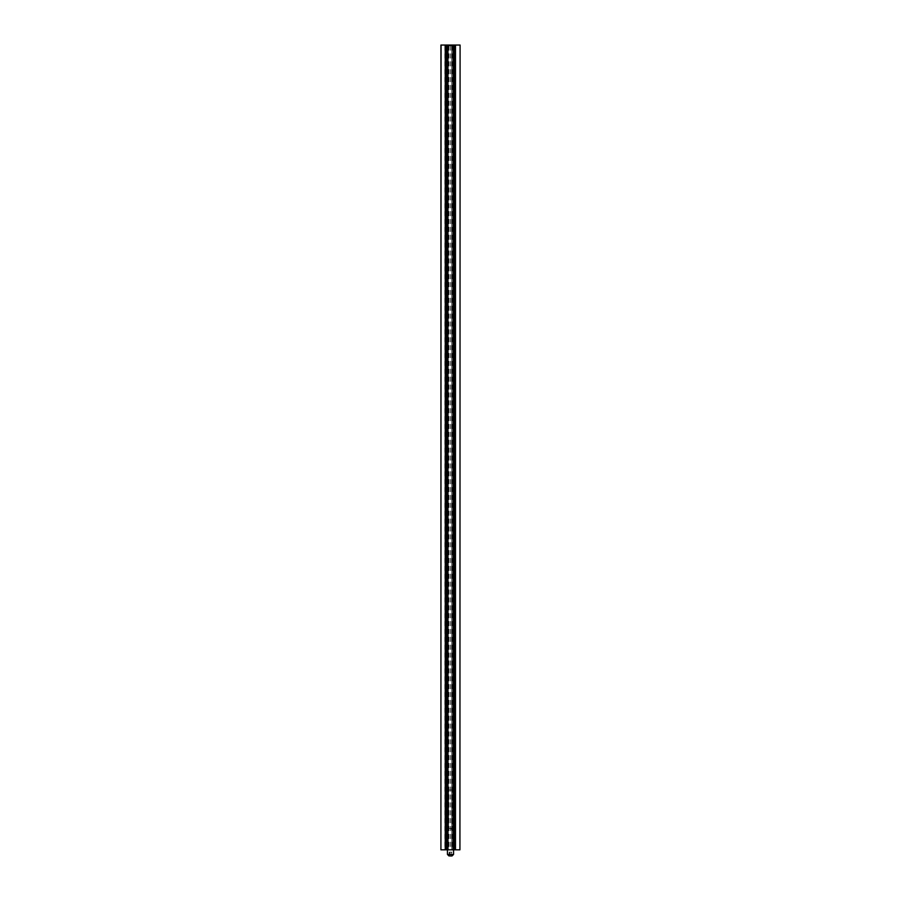 <?xml version="1.0" encoding="UTF-8"?>
<svg xmlns="http://www.w3.org/2000/svg" width="901" height="901" viewBox="0 0 901 901"><rect width="100%" height="100%" fill="white"/><g stroke="black" fill="none" stroke-linecap="round" stroke-linejoin="round"><path stroke-width="0.68" stroke-dasharray="4.5 3.38" d="M454.678 94.808L454.678 93.242L454.678 94.808L455.455 94.842L454.678 94.808M455.444 93.974L454.678 93.974L455.444 93.58M454.69 91.744L454.678 90.044L454.69 91.744L455.455 91.744L454.678 91.711M454.678 86.338L454.678 85.099L454.678 86.631L454.678 85.437L454.678 86.338L455.444 86.338M454.667 58.633L454.667 56.031L454.667 58.633L455.433 58.633M455.433 57.833L454.667 57.506M455.433 56.042L454.667 56.042L455.433 56.617M454.667 59.061L455.433 59.061L454.667 59.061L454.667 60.784L454.667 59.061L454.656 59.905L455.433 59.905L454.667 60.435L455.433 60.266M454.667 70.627L454.667 68.938L454.667 70.627L455.433 70.627L454.656 70.593M454.667 77.024L454.667 75.324L454.667 77.024L455.433 77.024M454.678 80.572L454.678 79.547L454.656 81.259L455.455 80.606L454.667 80.583M454.69 78.601L454.678 79.513L454.69 78.601L455.455 78.635L454.678 78.624M455.455 78.77L454.69 78.939M455.455 79.288L454.678 79.265L455.444 79.277L454.69 79.288L454.678 76.63L454.667 78.984L454.667 77.295L454.667 78.86L455.433 78.86M454.667 76.664L455.422 76.664L454.656 76.653L454.678 78.421L454.69 76.653L455.455 76.653L454.678 76.63L455.444 76.63M454.678 71.889L455.444 71.889L454.678 71.889L455.444 71.382L454.678 71.889L454.678 70.526L454.678 72.226L454.69 70.897L455.455 70.897L454.678 70.875L455.444 70.886M454.678 58.7L454.678 56.099L454.678 58.7L455.444 58.7L454.667 58.655M455.444 57.901L454.678 57.901L455.444 57.574M455.444 56.11L454.667 56.695M454.678 55.603L454.667 52.934L454.667 55.569L455.433 55.569L454.678 55.603M455.444 54.803L454.678 54.803L455.444 54.477M455.444 53.013L454.678 53.587M455.422 83.996L454.656 83.996L454.667 82.464L454.656 83.996L455.433 84.041M454.69 62.574L454.678 61.189L454.678 62.879L454.678 61.538L454.69 62.574L455.455 62.574L454.678 62.574M454.69 64.602L454.678 63.25L454.678 64.962L454.678 63.599L454.69 64.602L455.455 64.602M454.678 63.25L455.444 63.25L454.678 63.25L454.678 64.129L454.667 63.183L454.667 64.895L454.667 63.532L454.667 64.883L455.444 64.129L454.667 64.151M454.69 68.285L454.678 69.197L454.69 68.285L455.455 68.318L454.678 68.296M455.455 68.453L454.69 68.622M455.455 68.972L454.667 68.544M455.433 54.736L454.667 54.409M455.433 52.956L454.667 52.956L455.433 53.519M441.073 849.823L441.073 45.05L440.916 849.823L446.355 849.823L446.355 45.05L446.355 849.823L454.645 849.823L454.645 45.05L454.645 849.823L454.645 45.05L454.712 849.823L460.084 849.823L460.084 45.05L459.927 849.823M454.678 67.8L454.667 66.257L454.667 67.789L455.444 67.8L454.667 67.789M454.678 59.128L455.444 59.128L454.678 59.128L454.678 60.84L454.678 59.128L454.678 59.962L455.444 59.962L454.678 60.502L455.444 60.333M454.69 72.519L454.678 74.299L454.667 71.843L454.667 72.902L455.433 72.542M454.678 76.236L454.678 74.67L454.678 76.236L455.455 76.27L454.678 76.236M455.444 75.402L454.678 75.402L454.667 73.274L454.667 75.02L455.455 75.031L454.678 75.008M454.678 82.453L454.678 80.966L454.678 82.453L455.433 82.464L454.667 82.464L455.444 82.453M454.678 84.694L454.678 83.129L454.678 84.694L455.444 84.694M455.444 83.129L454.678 83.129L455.444 83.782M454.656 81.912L455.433 81.912L454.656 81.912M454.667 80.921L454.667 82.171L454.667 80.944L455.433 80.921L454.667 80.921M454.667 80.099L454.667 79.063L454.667 80.099L455.433 80.099M455.433 73.274L454.678 72.97L455.444 72.97M454.667 67.496L454.667 66.595L454.667 67.496L455.433 67.496M454.667 63.183L455.433 63.183L454.667 63.183L454.656 64.061L455.433 64.061L454.678 64.084L455.444 63.588M454.667 62.507L454.667 61.133L454.667 62.811L454.667 61.471L454.667 62.507L455.433 62.518M454.678 87.994L454.678 89.773L454.678 87.994L455.455 87.994M454.69 96.362L454.69 95.213L454.678 96.993L455.455 96.362M455.455 95.213L454.678 95.303L455.444 95.315M455.444 97.961L454.678 97.195L454.678 98.851L454.678 97.162L454.678 98.502L455.444 98.502L454.678 98.502M446.355 849.823L447.425 849.823L446.355 849.823L446.355 45.05L454.645 45.05M455.478 849.823L455.478 45.05L459.927 45.05M446.288 849.823L446.288 45.05L447.425 45.05L446.355 45.05M441.073 45.05L445.522 45.05L445.522 849.823M455.478 45.05L454.712 45.05M446.288 45.05L445.522 45.05M453.575 45.05L453.575 849.823L453.575 45.05M447.425 849.823L447.425 45.05L447.425 849.823M454.667 55.22L455.444 55.265M454.667 55.535L455.433 55.535M454.667 55.198L455.433 55.209M454.667 54.634L455.433 54.634M454.667 54.116L455.433 54.116L454.678 54.139M454.667 53.294L455.433 53.294L454.667 53.283M454.667 54.071L455.433 54.071L454.667 54.083M454.678 69.197L455.444 69.197L454.678 69.197M454.678 68.949L455.433 68.938M454.678 68.6L455.444 68.6L454.667 68.566M454.678 68.104L455.444 68.104M454.678 67.755L454.678 66.663L455.455 67.226L454.678 67.755L455.444 67.755M454.678 67.192L455.444 67.192L454.678 67.203M454.678 66.314L455.444 66.314L454.667 66.347M454.69 64.94L455.455 64.94M454.69 64.208L455.444 64.219M454.678 64.962L455.444 64.962M454.69 62.912L455.455 62.912L454.678 62.879M454.69 62.09L455.455 62.09L454.69 62.09M454.678 61.538L455.444 61.538M454.678 62.068L455.444 62.068M454.678 61.302L455.433 61.336M454.678 62.304L455.444 62.304M454.678 61.966L455.444 61.966M454.678 61.189L455.455 61.189M454.69 61.403L455.444 61.403M454.667 83.692L455.422 83.692L454.667 83.68M454.667 82.948L455.433 82.948M454.667 83.23L455.433 83.23M454.667 82.858L455.433 82.858M454.69 55.625L455.455 55.625M454.678 54.702L455.444 54.702M454.678 54.184L455.444 54.184L454.69 54.15M454.69 53.362L455.455 53.362M454.678 53.339L455.444 53.339M454.678 53.666L455.444 53.666M454.69 54.499L455.455 54.499M454.69 58.723L455.455 58.723M454.69 58.385L455.444 58.385M454.678 58.351L455.444 58.351L454.678 58.362M454.678 57.799L455.444 57.799M454.678 57.281L455.444 57.281L454.69 57.247M454.69 56.459L455.455 56.459M454.678 56.436L455.444 56.436M454.678 56.763L455.444 56.763M454.678 57.236L455.444 57.236L454.667 57.213M454.69 57.585L455.455 57.585M454.678 60.84L455.444 60.84M454.69 60.592L455.444 60.592M454.69 60.007L455.455 60.007M454.69 70.56L455.444 70.56M454.678 72.226L455.444 72.226M454.678 70.864L455.444 70.864M454.678 70.526L455.444 70.526M454.678 72.97L455.444 72.846M454.667 74.715L455.444 74.299L454.667 73.747L455.433 73.747L454.667 73.747L455.433 73.747L454.667 73.747L455.433 73.826L454.667 73.803L455.433 74.344L454.667 74.715L455.433 74.715M454.678 72.846L454.678 73.95L455.433 73.375M454.678 75.301L455.444 75.301M454.678 74.682L455.433 74.67M454.678 76.968L454.678 78.072L454.678 76.968L455.422 76.99M454.678 78.421L455.444 78.421M454.678 78.083L455.444 78.083L454.667 78.128M454.678 79.513L455.444 79.513L454.678 79.513M454.678 78.916L455.444 78.916M454.678 79.862L455.444 79.862M454.678 79.547L455.444 79.547M454.678 79.66L455.444 79.66L454.667 79.705M454.678 79.885L455.444 79.885M454.678 80.189L455.444 80.189M454.678 82.757L455.444 82.757M454.678 82.408L454.678 81.304L455.455 81.867L454.678 82.408L455.444 82.408M454.678 80.966L455.444 80.966M454.69 84.728L455.455 84.728M454.69 83.489L455.455 83.489M454.678 83.861L455.444 83.861M454.667 81.574L455.433 81.574M454.656 81.563L455.433 81.563L454.667 81.541M454.667 82.16L455.433 82.16L454.667 82.171M454.667 81.45L455.433 81.45M454.667 80.121L455.433 80.121M454.667 79.784L455.433 79.795M454.667 79.389L455.433 79.389L454.667 79.401M454.667 79.063L455.433 79.063M454.667 79.175L455.433 79.175M454.667 79.761L455.433 79.761M454.667 78.984L455.433 78.984L454.667 78.984M454.667 77.295L455.433 77.306L454.667 77.295M454.667 77.79L455.433 77.79M454.667 78.556L455.433 78.556M454.667 78.15L455.433 78.15M455.433 76.585L454.667 76.675L454.667 75.673L454.667 76.675L455.422 76.675M454.667 75.673L455.433 76.157M454.667 75.324L455.433 75.324M454.667 73.724L455.433 73.724M454.667 73.623L455.433 73.623M454.667 74.423L455.433 74.423M454.667 75.065L455.433 75.065M454.667 74.592L455.433 74.592M454.667 74.186L455.433 74.186M454.667 74.119L455.433 74.119M454.667 72.902L455.433 72.902M454.667 72.564L455.433 72.564L454.667 72.564M454.667 72.159L455.433 72.159M454.667 71.843L455.433 71.843M454.667 71.956L455.433 71.956M454.667 72.181L455.433 72.181M454.667 72.485L455.433 72.485M454.667 67.834L455.433 67.834M454.667 67.034L455.433 67.034M454.667 66.595L455.433 66.595M454.667 66.719L455.433 66.719M454.667 67.575L455.433 67.575M454.667 67.091L455.433 67.046M454.667 66.697L455.433 66.697L454.678 66.663M454.667 67.451L455.433 67.451M454.667 67.417L455.433 67.417M454.667 67.305L455.433 67.305M454.667 66.257L455.433 66.257M454.667 68.194L455.433 68.194M454.667 68.228L455.433 68.228M454.667 70.278L455.433 70.188M454.667 69.737L455.433 69.737M454.667 64.883L455.433 64.883L454.667 64.895M454.667 63.52L454.667 64.557L455.433 64.534L454.667 64.557L455.433 64.016L454.667 63.52L455.433 63.52M454.667 62.845L455.433 62.845M454.667 62.023L455.433 62M454.667 61.471L455.433 61.471M454.667 62.811L455.433 62.811M454.667 61.245L455.433 61.245L454.667 61.245M454.667 62.237L455.433 62.237M454.667 62.383L455.433 62.383M454.667 61.899L455.433 61.899M454.667 61.133L455.433 61.133M454.667 60.784L455.433 60.784M454.667 60.536L455.433 60.536M454.667 58.295L455.433 58.306M454.667 57.732L455.433 57.732M454.667 56.391L455.433 56.391L454.667 56.369M454.667 57.168L455.433 57.168L454.667 57.18M454.678 86.676L455.455 86.676M454.678 85.437L455.444 85.437M454.678 85.561L455.444 85.561L454.678 85.539M454.678 86.631L455.444 86.631M454.678 86.417L455.444 86.417M454.678 85.933L455.444 85.933L454.678 85.91M454.678 85.19L455.444 85.19M454.678 86.293L455.444 86.293L454.678 86.259M454.678 86.147L455.444 86.147M454.678 85.099L455.455 85.099M454.678 88.332L455.455 88.332M454.678 88.444L454.678 89.424L455.455 88.85L454.678 88.444L455.444 88.444M454.678 89.773L455.444 89.773M454.678 87.983L455.444 87.983L454.678 87.983M454.678 89.424L455.444 89.424L454.678 89.424M455.455 91.305L454.678 91.384L454.678 90.393L454.678 91.384L455.444 91.384M454.678 91.361L455.444 91.361M454.678 90.843L455.444 90.843M454.678 90.044L455.444 90.044M454.678 90.393L455.444 90.866M454.678 93.873L455.444 93.873M454.678 95.743L454.678 96.655L454.678 95.686L455.444 95.743M454.69 95.562L455.444 95.562M454.678 96.993L455.444 96.993L454.678 96.948M454.678 96.531L455.444 96.531M454.678 95.765L455.444 95.765M454.678 96.125L455.444 96.125M454.678 96.61L455.444 96.61L454.678 96.655M454.678 96.058L455.444 96.058M454.678 97.511L455.444 97.511L454.678 97.533M454.678 97.162L455.444 97.162M454.678 98.851L455.444 98.851M454.678 97.95L455.444 97.95M454.678 97.195L455.444 97.195M454.667 59.398L455.433 59.398L454.667 59.905M454.678 64.624L455.444 64.624M454.678 63.588L455.444 64.106M454.69 96.283L455.455 96.283M454.678 95.686L455.444 95.686M454.678 88.321L455.444 88.321M454.667 69.276L455.433 69.76M454.667 76.191L455.433 76.191M454.678 81.304L455.444 81.304M454.678 78.072L455.444 78.072M454.678 77.092L455.444 77.092M454.678 59.466L455.444 59.973M447.628 45.816L453.372 45.816L453.293 849.823L454.397 849.823L444.914 849.823L453.361 849.823L453.383 45.816L444.824 45.816L451.716 45.816L451.75 849.823L451.716 45.816L446.603 45.816L448.315 45.816L447.617 45.816L447.617 849.823M453.451 45.816L454.397 45.816L453.304 45.816L453.451 849.823L453.451 45.816M453.226 45.816L453.192 849.823M444.914 849.823L444.914 45.816L444.914 849.823M447.786 849.823L447.808 45.816M453.631 45.816L453.631 849.823L453.631 45.816M454.397 45.816L454.397 849.823L454.397 45.816M453.98 45.816L453.98 849.823L453.98 45.816M453.304 45.816L453.293 849.823M445.432 45.816L445.432 849.823M450.5 45.816L450.5 849.823M447.696 45.816L447.707 849.823M447.02 45.816L447.02 849.823L447.02 45.816M446.603 45.816L446.603 849.823L446.603 45.816M447.369 45.816L447.369 849.823L447.369 45.816M447.549 45.816L447.549 849.823L447.549 45.816M448.315 45.816L448.315 849.823L448.281 45.816M452.685 45.816L452.685 849.823L452.719 45.816M452.899 45.816L452.899 849.823M448.101 45.816L448.101 849.823M447.932 45.816L447.932 849.823L447.898 45.816M448.383 45.816L448.383 849.823M452.617 45.816L452.617 849.823M453.068 45.816L453.068 849.823L453.102 45.816M449.836 855.95L449.836 852.121L449.171 852.121L449.836 852.121L449.836 855.95L451.829 855.95L451.164 855.95L451.829 855.95L451.829 852.121L451.164 852.121L451.164 855.95L449.836 855.95L451.164 855.95L451.164 852.121L449.836 852.121L451.829 852.121M450.5 829.123L453.563 829.123L450.5 829.123M448.585 828.357L446.367 828.357L446.367 790.031L446.367 828.357L454.633 828.357L452.415 828.357L452.415 790.031L454.633 790.031L446.367 790.031L452.415 790.031L452.415 828.357L448.585 828.357L448.585 790.031L448.585 829.123M449.171 852.121L449.171 855.95M454.633 790.031L454.633 828.357L454.633 790.031M453.687 45.05L453.687 849.823L453.687 45.05M447.313 849.823L447.313 45.05L447.313 849.823M454.667 78.398L455.433 78.398M454.678 96.249L455.444 96.249M454.678 95.303L455.444 95.303L454.678 95.303M454.678 96.204L455.444 96.204M451.638 45.816L451.638 849.823M453.867 45.816L453.867 849.823M454.172 45.816L454.172 849.823M445.004 45.816L445.004 849.823M446.828 45.816L446.828 849.823M447.133 45.816L447.133 849.823M449.081 45.816L449.081 849.823M451.919 45.816L451.919 849.823M453.372 45.816L453.372 849.823M453.563 854.418L447.437 854.418M455.433 76.675L454.667 76.675M444.824 45.816L444.824 849.823M453.563 829.123L453.563 849.823M452.415 828.357L452.415 829.123M447.437 829.123L447.437 849.823"/><path stroke-width="1.35" d="M455.455 95.562L455.444 96.993L455.455 95.562M454.678 91.384L455.455 91.744L455.444 90.044L455.455 91.305M455.455 85.877L455.455 86.676L455.444 85.877M454.667 60.435L455.433 59.928L455.433 60.784L455.433 59.061M455.433 64.151L455.444 63.25M455.444 64.084L455.433 63.183M455.433 67.034L455.433 67.834L455.433 67.034M455.433 73.623L455.433 75.065L455.433 73.623M454.667 73.375L455.444 73.95L455.433 71.843L455.433 73.274M455.433 80.606L455.433 82.171L455.433 80.606M455.455 81.867L455.444 80.966L455.455 81.867M455.455 78.77L455.444 79.513L455.444 78.612L454.69 78.939M455.455 75.921L455.444 74.67L455.444 75.909M454.678 75.008L455.444 75.402M455.455 70.56L455.444 72.226L455.455 70.56M455.455 58.385L455.444 56.099L455.455 58.385M455.433 56.695L455.455 56.11M454.678 57.574L455.444 57.901M455.433 83.692L455.433 82.464L455.422 83.68M455.455 68.453L455.444 69.197L455.444 68.296L454.69 68.622M441.073 45.05L440.916 849.823L440.916 45.05L455.478 45.05L455.478 849.823L459.927 849.823L460.084 45.05L459.927 849.823M455.41 45.05L455.478 849.823M455.433 53.519L455.433 52.956M454.667 54.409L455.433 54.736M455.455 62.09L455.455 61.189L455.455 62.09M455.433 53.609L455.455 53.013M454.678 54.477L455.444 54.803M455.455 60.592L455.444 59.128L455.455 60.592M454.678 60.502L455.444 60.502L455.444 59.128M455.455 77.497L455.444 78.421L455.444 77.509M455.455 84.379L455.455 83.14L455.444 84.367M455.444 83.782L455.444 83.129M454.667 70.278L455.433 70.627L455.433 68.938L455.433 70.188M455.433 56.617L455.433 56.042M454.667 57.506L455.433 57.833M455.455 88.85L455.444 89.773L455.444 88.85M455.455 94.492L455.455 93.253L455.444 94.481M454.678 93.58L455.444 93.974M455.455 97.984L455.444 98.851L455.444 97.195L455.444 98.502L454.678 98.502M441.073 849.823L445.59 849.823L445.59 45.05M445.522 45.05L445.522 849.823M446.13 45.05L446.13 849.823L454.87 849.823L454.87 45.05M455.478 45.05L459.927 45.05M454.678 70.886L455.455 70.897L455.444 71.889L455.444 70.886L455.444 71.889L454.678 71.889M455.433 73.747L455.433 74.715L455.433 73.747M455.433 59.928L454.667 59.398M455.455 90.9L454.678 90.393M455.433 69.794L454.667 69.276M454.667 75.673L455.433 76.157M455.444 81.845L454.667 81.833M455.455 59.995L454.678 59.466M451.829 855.95L449.836 855.95M455.444 95.303L454.678 95.303M447.437 849.823L447.437 854.418L453.563 854.418L452.032 855.95M455.433 76.675L454.667 76.675M453.563 849.823L453.563 854.418M447.437 854.418L448.968 855.95"/></g></svg>
